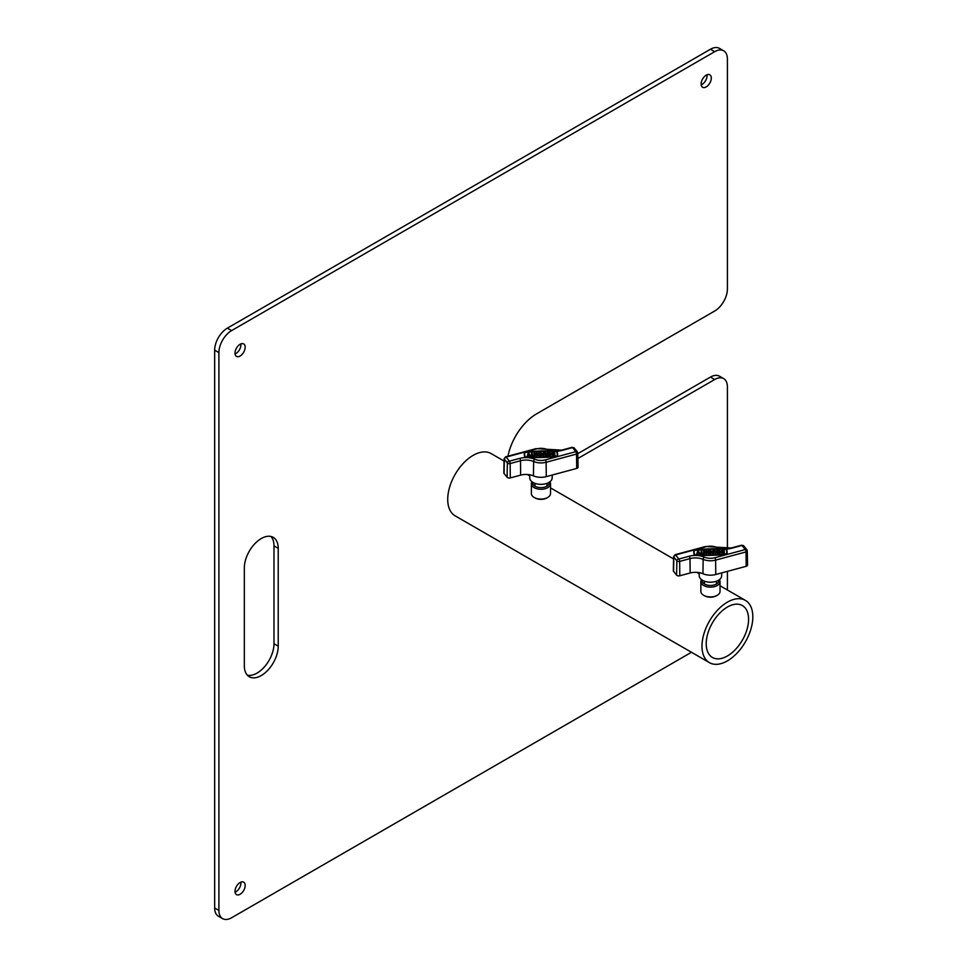 <?xml version="1.0" encoding="UTF-8"?>
<svg xmlns="http://www.w3.org/2000/svg" width="967" height="967" viewBox="0 0 967 967"><rect width="100%" height="100%" fill="white"/><g stroke="black" fill="none" stroke-linecap="round" stroke-linejoin="round"><path stroke-width="1.45" d="M261.271 538.546A23.97 13.84 120 0 0 244.325 567.907L244.325 665.767A23.97 13.84 120 0 0 249.293 676.743A23.97 13.84 120 0 0 267.762 670.312A23.97 13.84 120 0 0 278.23 646.198L278.23 548.337A23.97 13.84 120 0 0 273.262 537.362A23.97 13.84 120 0 0 261.271 538.546M706.212 86.921A7.192 4.146 120 0 0 710.914 80.575A7.192 4.146 120 0 0 709.814 74.822A7.192 4.146 120 0 0 706.212 75.172A7.192 4.146 120 0 0 701.51 81.506A7.192 4.146 120 0 0 702.622 87.272A7.192 4.146 120 0 0 706.212 86.921M701.196 84.854A7.192 4.146 120 0 0 701.982 84.467A7.192 4.146 120 0 0 706.998 74.785M240.082 356.037A7.192 4.146 120 0 0 244.784 349.691A7.192 4.146 120 0 0 243.684 343.938A7.192 4.146 120 0 0 240.082 344.288A7.192 4.146 120 0 0 235.392 350.622A7.192 4.146 120 0 0 236.492 356.388A7.192 4.146 120 0 0 240.082 356.037M235.066 353.97A7.192 4.146 120 0 0 235.851 353.584A7.192 4.146 120 0 0 240.868 343.901M240.082 894.27A7.192 4.146 120 0 0 244.784 887.936A7.192 4.146 120 0 0 243.684 882.17A7.192 4.146 120 0 0 240.082 882.533A7.192 4.146 120 0 0 235.392 888.866A7.192 4.146 120 0 0 236.492 894.632A7.192 4.146 120 0 0 240.082 894.27M235.066 892.215A7.192 4.146 120 0 0 235.851 891.828A7.192 4.146 120 0 0 240.868 882.146M507.965 456.194A41.944 24.223 -60 0 1 536.709 413.779L714.686 311.023A17.974 10.383 120 0 0 727.402 289L727.402 59.023A17.974 10.383 120 0 0 723.679 50.792L719.436 48.35A17.974 10.383 120 0 0 710.455 49.244L227.378 328.139A17.974 10.383 120 0 0 214.662 350.163L214.662 907.977A17.974 10.383 120 0 0 218.385 916.208L222.628 918.65A17.974 10.383 120 0 0 231.609 917.756L691.453 652.278M723.679 50.792A17.974 10.383 120 0 0 714.686 51.686L231.609 330.593A17.974 10.383 120 0 0 218.905 352.604L218.905 910.418A17.974 10.383 120 0 0 222.628 918.65M727.402 589.991L727.402 571.352M727.402 548.64L727.402 386.86A17.974 10.383 120 0 0 723.679 378.629A17.974 10.383 120 0 0 714.686 379.523L577.879 458.503M723.679 378.629L719.436 376.187A17.974 10.383 120 0 0 710.455 377.082L577.783 453.68M247.359 675.184A23.97 13.84 120 0 0 264.885 666.348A23.97 13.84 120 0 0 273.987 643.744L273.987 545.884A23.97 13.84 120 0 0 270.953 536.467M727.402 655.977A29.965 17.297 120 0 0 746.971 629.577A29.965 17.297 120 0 0 742.378 605.56A29.965 17.297 120 0 0 727.402 607.046A29.965 17.297 120 0 0 707.832 633.458A29.965 17.297 120 0 0 712.425 657.463A29.965 17.297 120 0 0 727.402 655.977M727.402 602.151A35.96 20.754 120 0 0 703.916 633.844A35.96 20.754 120 0 0 709.427 662.649A35.96 20.754 120 0 0 727.402 660.872A35.96 20.754 120 0 0 750.888 629.191A35.96 20.754 120 0 0 745.376 600.374A35.96 20.754 120 0 0 727.402 602.151M504.085 461.066L491.127 453.583A35.96 20.754 120 0 0 473.153 455.36A35.96 20.754 120 0 0 449.655 487.054A35.96 20.754 120 0 0 455.167 515.858L709.427 662.649M716.39 595.793L717.236 595.309L716.39 595.793A8.389 4.847 180 0 1 704.52 595.793L703.674 595.309A9.585 5.536 0 0 0 717.236 595.309L717.236 595.309A9.585 5.536 0 0 0 720.04 591.393L720.04 581.602A9.585 5.536 180 0 1 717.236 585.519A9.585 5.536 180 0 1 706.78 586.715A9.585 5.536 180 0 1 700.857 581.602A9.585 5.536 180 0 1 701.498 579.632M700.857 581.602L700.857 591.393A9.585 5.536 0 0 0 703.674 595.309M702.115 580.067A8.389 4.847 0 0 0 706.804 584.987A8.389 4.847 0 0 0 716.39 584.056A8.389 4.847 0 0 0 718.783 580.067M719.412 579.632A9.585 5.536 180 0 1 720.04 581.602M546.887 497.932L547.733 497.449L546.887 497.932A8.389 4.847 180 0 1 535.017 497.932L534.171 497.449A9.585 5.536 0 0 0 547.733 497.449L547.733 497.449A9.585 5.536 0 0 0 550.537 493.533L550.537 483.742A9.585 5.536 180 0 1 547.733 487.658A9.585 5.536 180 0 1 537.277 488.855A9.585 5.536 180 0 1 531.366 483.742A9.585 5.536 180 0 1 531.995 481.771M531.366 483.742L531.366 493.533A9.585 5.536 0 0 0 534.171 497.449M532.612 482.207A8.389 4.847 0 0 0 537.301 487.126A8.389 4.847 0 0 0 546.887 486.196A8.389 4.847 0 0 0 549.28 482.207M549.909 481.771A9.585 5.536 180 0 1 550.537 483.742M711.905 551.976L711.905 552.266A2.309 1.33 0 0 1 710.576 553.475A2.309 1.33 0 0 1 707.493 552.822L707.493 552.532A2.309 1.33 0 0 0 710.576 553.184A2.309 1.33 0 0 0 711.905 551.976A2.309 1.33 0 0 0 708.618 550.767A2.309 1.33 0 0 0 707.288 551.976A2.309 1.33 0 0 0 707.348 552.266L707.493 552.556M711.12 552.121A1.535 0.894 0 0 0 708.944 551.468A1.535 0.894 0 0 0 708.291 551.794M707.493 552.532L708.352 552.508A1.535 0.894 0 0 0 710.249 552.786A1.535 0.894 0 0 0 711.132 551.976A1.535 0.894 0 0 0 708.944 551.178A1.535 0.894 0 0 0 708.086 551.806L709.101 551.77L708.388 552.532M717.212 550.513A2.309 1.33 0 0 0 715.87 551.722A2.309 1.33 0 0 0 719.158 552.931A2.309 1.33 0 0 0 720.488 551.722A2.309 1.33 0 0 0 717.212 550.513M715.894 551.867A2.309 1.33 0 0 0 715.87 552.012A2.309 1.33 0 0 0 719.158 553.221A2.309 1.33 0 0 0 720.488 552.012A2.309 1.33 0 0 0 720.475 551.867M716.668 551.867A1.535 0.894 180 0 1 717.538 551.202A1.535 0.894 180 0 1 719.702 551.867M718.832 552.52A1.535 0.894 0 0 0 719.726 551.722A1.535 0.894 0 0 0 717.538 550.912A1.535 0.894 0 0 0 716.644 551.722A1.535 0.894 0 0 0 718.832 552.52M693.762 551.686A25.444 14.698 180 0 0 694.282 554.635L695.019 555.01A134.473 77.638 0 0 0 726.35 554.055L727.015 553.644A25.444 14.698 0 0 0 727.136 552.217A25.444 14.698 0 0 0 726.616 549.268L725.879 548.893A134.473 77.638 180 0 0 694.56 549.848L693.883 550.259A25.444 14.698 180 0 0 693.762 551.686L693.762 551.976A25.444 14.698 180 0 1 693.762 551.831M694.282 554.635L695.019 555.3A134.473 77.638 0 0 0 726.35 554.357L727.015 553.934A25.444 14.698 0 0 0 727.136 552.508A25.444 14.698 0 0 0 727.136 552.362M725.854 549.123A134.099 77.42 180 0 0 694.62 550.066L694.27 550.283A25.069 14.469 180 0 0 694.149 551.686A25.069 14.469 180 0 0 694.657 554.587L695.043 554.78A134.099 77.42 0 0 0 726.277 553.837L726.628 553.62A25.069 14.469 0 0 0 726.749 552.217A25.069 14.469 0 0 0 726.241 549.316L726.241 549.607A25.069 14.469 0 0 1 726.749 552.362M721.733 572.887L721.672 575.812A11.217 6.479 180 0 1 715.193 581.602A11.217 6.479 180 0 1 699.238 575.812L699.165 572.633M704.592 553.462L703.819 553.777L704.592 553.753L704.484 552.35L706.031 552.314L704.52 552.653M703.819 553.777L703.577 550.827L704.351 550.803L704.447 551.915L705.983 551.867L705.886 550.755L705.983 551.867M706.031 552.604L706.128 553.716L706.901 553.39L706.659 550.731L705.886 550.755M720.862 551.71A2.309 1.33 0 0 0 720.838 551.867A2.309 1.33 0 0 0 723.268 553.197L724.404 552.87L724.162 550.199L723.026 550.235A2.309 1.33 0 0 0 720.838 551.565A2.309 1.33 0 0 0 723.268 552.894L724.404 552.87M694.62 550.066L694.62 550.356A134.099 77.42 180 0 1 725.854 549.413M694.62 550.356L694.27 550.574A25.069 14.469 180 0 0 694.149 551.831M713.187 551.601L714.71 551.673L714.879 553.45L715.64 553.426L715.483 551.359A1.535 0.894 0 0 0 713.9 550.513A1.535 0.894 0 0 0 712.401 551.408A1.535 0.894 0 0 0 712.413 551.444L712.57 553.523L713.332 553.499L713.175 551.408L714.71 551.383L714.879 553.45M712.413 551.649A1.535 0.894 0 0 0 712.401 551.698A1.535 0.894 0 0 0 712.413 551.746L712.57 553.523M700.144 553.898L703.227 553.511L702.03 553.1L701.824 550.876L701.063 550.9L701.232 553.124L700.108 553.16L700.144 553.898L700.108 553.16M699.044 553.922L699.818 553.607L698.428 550.985L697.654 551.009L696.748 553.994L698.198 553.064L699.818 553.607M694.282 554.925A25.444 14.698 180 0 1 693.762 551.976M746.186 566.299A2.393 1.378 0 0 0 747.564 565.03L747.261 550.815A2.091 1.209 180 0 1 746.053 551.927L746.186 566.299L715.773 574.495A12.583 7.265 0 0 1 702.961 573.745A12.583 7.265 180 0 0 690.136 572.996L679.789 575.776A2.393 1.378 0 0 1 676.598 575.111L673.564 571.352A2.393 1.378 0 0 1 673.334 570.748L673.636 556.533A2.091 1.209 180 0 0 673.83 557.052L673.564 571.352M723.425 550.67L723.074 550.682A1.535 0.894 0 0 0 721.612 551.565A1.535 0.894 0 0 0 723.231 552.459L723.074 550.972A1.535 0.894 0 0 0 721.636 551.71M723.57 552.447L723.425 550.96M714.879 553.148L715.64 553.136M712.57 553.221L713.332 553.197M707.348 552.266L709.137 552.217M706.031 552.314L706.128 553.716M706.128 553.414L706.901 553.39M703.819 553.487L703.577 550.827M700.144 553.595L703.227 553.511M701.063 550.9L701.256 553.124M696.748 553.704L698.198 552.761L699.044 553.632M697.654 551.009L697.775 552.338M537.845 454.405L539.634 454.357L538.583 453.946A1.535 0.894 0 0 1 539.441 453.318A1.535 0.894 0 0 1 541.641 454.115A1.535 0.894 0 0 1 540.746 454.925A1.535 0.894 0 0 1 538.861 454.647L537.99 454.671A2.309 1.33 0 0 0 541.073 455.324A2.309 1.33 0 0 0 542.402 454.115A2.309 1.33 0 0 0 539.115 452.907A2.309 1.33 0 0 0 537.785 454.115A2.309 1.33 0 0 0 537.845 454.405L537.99 454.961A2.309 1.33 0 0 0 541.073 455.614A2.309 1.33 0 0 0 542.402 454.405A2.309 1.33 0 0 0 542.39 454.26M541.617 454.26A1.535 0.894 0 0 0 539.441 453.608A1.535 0.894 0 0 0 538.8 453.934M547.709 452.653A2.309 1.33 0 0 0 546.379 453.861A2.309 1.33 0 0 0 549.655 455.07A2.309 1.33 0 0 0 550.997 453.861A2.309 1.33 0 0 0 547.709 452.653M546.391 454.007A2.309 1.33 0 0 0 546.379 454.152A2.309 1.33 0 0 0 549.655 455.36A2.309 1.33 0 0 0 550.997 454.152A2.309 1.33 0 0 0 550.985 454.007M547.165 454.007A1.535 0.894 180 0 1 548.035 453.342A1.535 0.894 180 0 1 550.199 454.007M549.329 454.659A1.535 0.894 0 0 0 550.223 453.861A1.535 0.894 0 0 0 548.035 453.052A1.535 0.894 0 0 0 547.141 453.861A1.535 0.894 0 0 0 549.329 454.659M524.271 453.825A25.444 14.698 180 0 0 524.779 456.775L525.516 457.149A134.473 77.638 0 0 0 556.847 456.194L557.512 455.783A25.444 14.698 0 0 0 557.633 454.357A25.444 14.698 0 0 0 557.125 451.408L556.376 451.033A134.473 77.638 180 0 0 525.057 451.988L524.392 452.399A25.444 14.698 180 0 0 524.271 453.825L524.271 454.115A25.444 14.698 180 0 1 524.271 453.97M524.779 456.775L525.516 457.439A134.473 77.638 0 0 0 556.847 456.497L557.512 456.073A25.444 14.698 0 0 0 557.633 454.647A25.444 14.698 0 0 0 557.633 454.502M556.351 451.263A134.099 77.42 180 0 0 525.117 452.205L524.767 452.423A25.069 14.469 180 0 0 524.646 453.825A25.069 14.469 180 0 0 525.154 456.726L525.552 456.92A134.099 77.42 0 0 0 556.787 455.977L557.137 455.759A25.069 14.469 0 0 0 557.246 454.357A25.069 14.469 0 0 0 556.738 451.456L556.738 451.746A25.069 14.469 0 0 1 557.246 454.502M552.23 475.027L552.169 477.952A11.217 6.479 180 0 1 545.69 483.742A11.217 6.479 180 0 1 529.735 477.952L529.662 474.773M535.089 455.602L534.316 455.916L535.089 455.892L534.993 454.49L536.528 454.454L535.017 454.792M534.316 455.916L534.074 452.967L534.848 452.943L534.944 454.055L536.48 454.007L536.383 452.894L536.455 454.007M536.528 454.744L536.625 455.856L537.398 455.53L537.156 452.87L536.383 452.894M538.885 454.671L539.634 454.357M551.359 453.849A2.309 1.33 0 0 0 551.347 454.007A2.309 1.33 0 0 0 553.777 455.336L554.901 455.01L554.659 452.338L553.535 452.375A2.309 1.33 0 0 0 551.347 453.704A2.309 1.33 0 0 0 553.777 455.034L554.901 455.01M525.117 452.205L525.117 452.496A134.099 77.42 180 0 1 556.351 451.553M525.117 452.496L524.767 452.713A25.069 14.469 180 0 0 524.646 453.97M543.696 453.741L545.219 453.813L545.376 455.59L546.137 455.566L545.98 453.499A1.535 0.894 0 0 0 544.409 452.653A1.535 0.894 0 0 0 542.91 453.547A1.535 0.894 0 0 0 542.91 453.583L543.067 455.662L543.841 455.638L543.672 453.547L545.219 453.523L545.376 455.59M542.91 453.789A1.535 0.894 0 0 0 542.91 453.837A1.535 0.894 0 0 0 542.91 453.886L543.067 455.662M531.56 453.04L531.765 455.264L530.605 455.3L530.653 456.037L533.724 455.65L532.527 455.239L532.333 453.015L531.56 453.04L531.729 455.264M528.151 453.148L527.245 456.134L528.695 455.203L530.315 455.747L528.925 453.124L528.151 453.148L528.248 454.502M524.779 457.065A25.444 14.698 180 0 1 524.271 454.115M576.683 468.439A2.393 1.378 0 0 0 578.073 467.17L577.77 452.955A2.091 1.209 180 0 1 576.562 454.067L576.683 468.439L546.27 476.634A12.583 7.265 0 0 1 533.458 475.885A12.583 7.265 180 0 0 520.633 475.135L510.286 477.916A2.393 1.378 0 0 1 507.095 477.251L504.061 473.492A2.393 1.378 0 0 1 503.831 472.887L504.133 458.672A2.091 1.209 180 0 0 504.339 459.192L504.061 473.492M554.091 454.587L553.571 452.822A1.535 0.894 0 0 0 552.109 453.704A1.535 0.894 0 0 0 553.728 454.599L553.571 453.112A1.535 0.894 0 0 0 552.133 453.849M545.376 455.288L546.137 455.276M543.067 455.36L543.841 455.336M536.528 454.454L536.625 455.856M536.625 455.554L537.398 455.53M534.316 455.626L534.074 452.967M530.605 455.3L530.653 456.037M530.653 455.735L533.724 455.65M527.245 455.844L528.695 454.901L529.553 456.061M529.553 455.771L530.315 455.747M218.905 910.418L214.662 907.977M714.686 379.523L710.455 377.082M714.686 51.686L710.455 49.244M231.609 330.593L227.378 328.139M218.905 352.604L214.662 350.163M273.987 643.744L278.23 646.198M273.987 545.884L278.23 548.337M694.161 549.957L675.607 554.949L678.894 559.023L689.253 556.23A14.686 8.473 180 0 1 704.206 557.113A10.48 6.056 0 0 0 714.879 557.729L745.303 549.546L742.003 545.473L731.656 548.253A14.686 8.473 180 0 1 726.398 549.038M721.757 548.785A14.686 8.473 180 0 1 716.692 547.382A10.48 6.056 0 0 0 706.019 546.766L694.572 549.848M745.303 549.546A1.801 0.616 74.9 0 1 746.053 551.927L715.64 560.111A12.281 7.095 180 0 1 703.13 559.385A12.885 7.446 0 0 0 690.015 558.612L679.656 561.404A2.091 1.209 180 0 1 676.876 560.824L676.598 575.111M678.508 558.938A1.801 1.33 -38.9 0 0 676.876 560.824L673.83 557.052A1.801 1.33 -38.9 0 1 675.462 555.179M678.894 559.023A1.801 0.616 -105.1 0 1 679.656 561.404L679.789 575.776M689.253 556.23A1.801 0.616 -105.1 0 1 690.015 558.612L690.136 572.996M704.206 557.113A1.801 0.87 113.2 0 0 703.13 559.385L702.961 573.745M714.879 557.729A1.801 0.616 74.9 0 1 715.64 560.111L715.773 574.495M747.068 550.32A2.091 1.209 180 0 1 747.261 550.815L746.838 549.655A1.801 1.33 -38.9 0 1 747.068 550.32M745.436 549.316A1.801 1.33 -38.9 0 1 746.838 549.655L743.804 545.896L741.544 545.207L731.185 547.987L717.405 547.201A1.801 0.87 113.2 0 0 716.692 547.382M742.402 545.557A1.801 1.33 -38.9 0 1 743.804 545.896M706.019 546.766A1.801 0.616 74.9 0 0 705.559 546.488L675.135 554.683A1.801 0.616 74.9 0 1 675.607 554.949M524.658 452.097L506.104 457.089L509.391 461.162L519.75 458.37A14.686 8.473 180 0 1 534.703 459.252A10.48 6.056 0 0 0 545.376 459.869L575.8 451.686L572.512 447.612L562.153 450.404A14.686 8.473 180 0 1 556.895 451.178M552.254 450.924A14.686 8.473 180 0 1 547.201 449.522A10.48 6.056 0 0 0 536.516 448.906L525.069 451.988M575.8 451.686A1.801 0.616 74.9 0 1 576.562 454.067L546.137 462.25A12.281 7.095 180 0 1 533.639 461.525A12.885 7.446 0 0 0 520.512 460.751L510.153 463.544A2.091 1.209 180 0 1 507.373 462.963L507.095 477.251M509.005 461.078A1.801 1.33 -38.9 0 0 507.373 462.963L504.339 459.192A1.801 1.33 -38.9 0 1 505.959 457.318M509.391 461.162A1.801 0.616 -105.1 0 1 510.153 463.544L510.286 477.916M519.75 458.37A1.801 0.616 -105.1 0 1 520.512 460.751L520.633 475.135M534.703 459.252A1.801 0.87 113.2 0 0 533.639 461.525L533.458 475.885M545.376 459.869A1.801 0.616 74.9 0 1 546.137 462.25L546.27 476.634M577.565 452.459A2.091 1.209 180 0 1 577.77 452.955L577.335 451.794A1.801 1.33 -38.9 0 1 577.565 452.459M575.945 451.456A1.801 1.33 -38.9 0 1 577.335 451.794L574.301 448.035L572.041 447.346L561.682 450.126L547.902 449.341A1.801 0.87 113.2 0 0 547.201 449.522M572.899 447.697A1.801 1.33 -38.9 0 1 574.301 448.035M536.516 448.906A1.801 0.616 74.9 0 0 536.056 448.628L505.632 456.823A1.801 0.616 74.9 0 1 506.104 457.089M745.376 600.374L720.04 585.748M699.189 573.709L696.844 572.355M673.588 558.926L550.537 487.888M529.686 475.849L527.341 474.495M704.459 584.02L704.459 581.203M675.135 554.683L673.636 556.533M705.559 546.488L717.405 547.201M716.45 584.02L716.45 581.203M534.956 486.159L534.956 483.343M505.632 456.823L504.133 458.672M536.056 448.628L547.902 449.341M546.947 486.159L546.947 483.343"/></g></svg>
